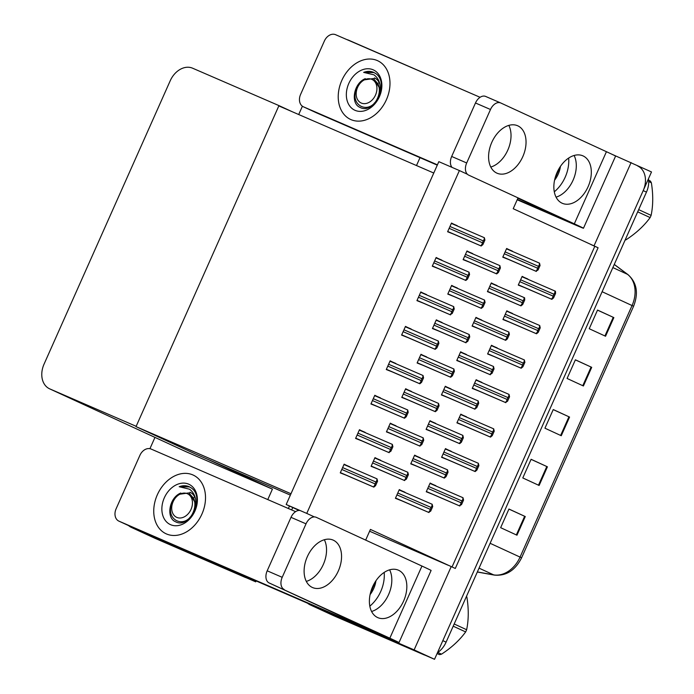 <?xml version="1.0" encoding="UTF-8"?>
<svg xmlns="http://www.w3.org/2000/svg" width="694" height="694" viewBox="0 0 694 694"><rect width="100%" height="100%" fill="white"/><g stroke="black" fill="none" stroke-linecap="round" stroke-linejoin="round"><path stroke-width="1.04" d="M365.669 540.097L370.423 529.418L455.299 568.455L598.089 247.749L513.213 208.712L518.036 197.877M369.616 531.231L447.934 565.159M451.221 566.582L414.127 649.896L434.522 659.3L330.812 614.381A20.421 15.337 114.8 0 1 330.57 614.268A20.421 15.337 114.8 0 1 330.327 614.155M414.127 649.896L310.418 604.968A20.421 15.337 114.8 0 1 310.166 604.864A20.421 15.337 114.8 0 1 307.581 603.225M611.466 154.051L651.501 171.956L434.522 659.3M631.106 162.552L594.012 245.867M452.046 566.963L594.801 246.327L590.724 244.444M594.801 246.327L598.089 247.749M457.094 225.906L451.49 223.043L447.613 231.753L453.468 234.069M512.259 251.341L506.646 248.478L502.768 257.179L508.624 259.495M441.766 260.354L436.153 257.491L432.275 266.192L438.131 268.517M496.921 285.781L491.309 282.918L487.431 291.627L493.287 293.944M426.428 294.803L420.816 291.94L416.938 300.641L422.793 302.957M481.584 320.229L475.971 317.366L472.094 326.067L477.949 328.392M411.091 329.242L405.478 326.38L401.6 335.089L407.456 337.405M395.754 363.691L390.141 360.828L386.272 369.538L392.119 371.854M349.741 467.027L344.137 464.165L340.26 472.874L346.115 475.19M420.234 458.014L414.63 455.151L410.753 463.852L416.608 466.177M435.572 423.566L429.968 420.703L426.09 429.413L431.937 431.729M450.909 389.126L445.296 386.263L441.427 394.964L447.274 397.28M466.247 354.677L460.634 351.815L456.765 360.516L462.612 362.832M365.079 432.588L359.475 429.725L355.597 438.426L361.444 440.742M380.416 398.139L374.803 395.276L370.934 403.977L376.781 406.302M404.897 492.462L399.293 489.6L395.415 498.301L401.271 500.617M472.605 253.813L466.993 250.95L463.115 259.66L468.971 261.976M527.761 279.24L522.148 276.377L518.271 285.087L524.126 287.403M457.268 288.262L451.655 285.399L447.777 294.1L453.633 296.416M512.424 313.688L506.811 310.825L502.942 319.535L508.789 321.851M441.931 322.71L436.318 319.847L432.449 328.548L438.296 330.865M426.593 357.15L420.98 354.287L417.111 362.997L422.958 365.313M411.256 391.598L405.652 388.735L401.774 397.436L407.621 399.761M380.581 460.495L374.977 457.632L371.099 466.333L376.955 468.65M451.074 451.473L445.47 448.61L441.592 457.32L447.448 459.636M466.411 417.025L460.807 414.162L456.93 422.872L462.785 425.188M395.918 426.047L390.314 423.184L386.437 431.885L392.292 434.201M497.086 348.136L491.473 345.274L487.604 353.975L493.451 356.3M481.749 382.585L476.145 379.722L472.267 388.423L478.114 390.739M435.745 485.921L430.133 483.059L426.255 491.76L432.11 494.076M459.393 170.559L438.834 161.659L286.188 504.503L306.748 513.404L459.393 170.559L467.4 174.246M306.748 513.404L314.373 516.917M286.188 504.503L299.036 510.42M430.072 483.189L435.841 485.687M390.254 423.314L396.022 425.812M374.916 457.762L380.685 460.261M405.591 388.866L411.36 391.373M420.928 354.426L426.697 356.924M436.257 319.977L442.035 322.476M451.594 285.529L457.372 288.027M466.932 251.089L472.701 253.588M476.084 379.852L481.853 382.351M491.421 345.404L497.19 347.902M460.747 414.301L466.515 416.799M445.409 448.74L451.178 451.247M506.759 310.964L512.528 313.462M522.088 276.516L527.865 279.014M399.232 489.73L405.001 492.228M374.751 395.407L380.52 397.905M359.414 429.855L365.183 432.353M344.077 464.303L349.845 466.802M390.08 360.967L395.858 363.465M405.417 326.518L411.195 329.017M420.755 292.07L426.524 294.568M436.092 257.621L441.861 260.129M451.43 223.182L457.199 225.68M460.582 351.945L466.351 354.443M445.244 386.393L451.013 388.892M429.907 420.842L435.676 423.34M414.57 455.281L420.338 457.788M475.911 317.496L481.688 320.003M491.248 283.057L497.025 285.555M506.585 248.608L512.354 251.107M290.37 495.117L194.771 453.703L136.024 426.619L278.815 105.913L433.767 173.032L290.986 493.746L136.024 426.619M235.526 572.012L235.327 572.446L255.73 581.85L152.012 536.93A20.421 15.337 114.8 0 1 151.769 536.818A20.421 15.337 114.8 0 1 151.526 536.705M235.327 572.446L131.617 527.527A20.421 15.337 114.8 0 1 131.374 527.414A20.421 15.337 114.8 0 1 128.564 525.584M289.493 506.021L288.383 508.511L289.493 506.021M256.129 580.939L255.73 581.85M346.879 39.593A20.421 15.337 114.8 0 1 348.596 40.183L457.875 87.67M420 157.668L416.495 165.545M278.953 105.601L192.602 68.203A20.421 15.337 -65.2 0 0 170.221 80.756L44.043 364.159A20.421 15.337 -65.2 0 0 49.569 388.796A20.421 15.337 -65.2 0 0 49.812 388.909L136.163 426.307L278.953 105.601L292.261 111.734M208.217 459.532L272.421 489.131L267.771 499.585M149.93 448.68L154.962 437.385M298.706 114.527L302.402 106.217M185.593 451.508A20.421 15.337 -65.2 0 0 185.836 451.621A20.421 15.337 -65.2 0 0 186.079 451.733L272.421 489.131M425.014 655.179A20.421 15.337 114.8 0 1 423.704 654.702L330.812 614.381A20.421 15.337 114.8 0 1 330.57 614.268L310.166 604.864M637.665 165.97A20.421 15.337 114.8 0 1 643.199 190.607L442.824 640.649L446.095 642.15A20.421 15.337 114.8 0 1 437.454 652.716M423.704 654.702L334.074 615.882A20.421 15.337 114.8 0 1 333.831 615.769A20.421 15.337 114.8 0 1 333.588 615.656M648.508 178.688A20.421 15.337 114.8 0 1 646.461 192.117L446.095 642.15M516.969 535.204L500.652 527.683L508.954 509.032L525.271 516.553L516.969 535.204M583.402 385.985L567.085 378.464L575.395 359.804L591.713 367.334L583.402 385.985M605.55 336.243L589.232 328.722L597.534 310.062L613.86 317.592L605.55 336.243M539.117 485.47L522.79 477.94L531.101 459.289L547.419 466.81L539.117 485.47M561.255 435.728L544.937 428.198L553.248 409.547L569.566 417.068L561.255 435.728M553.213 409.607L569.566 417.068M531.075 459.35L547.419 466.81M597.508 310.131L613.86 317.592M575.361 359.874L591.713 367.334M508.928 509.092L525.271 516.553M246.214 577.738A20.421 15.337 114.8 0 1 244.913 577.261L152.012 536.93A20.421 15.337 114.8 0 1 151.769 536.818L131.374 527.414M244.913 577.261L155.282 538.431A20.421 15.337 114.8 0 1 155.04 538.327A20.421 15.337 114.8 0 1 154.797 538.214M292.755 507.522L291.68 509.943M463.019 497.737L463.549 500.079L461.545 504.573L459.419 505.822L460.721 504.191A3.401 2.247 113.4 0 1 461.111 502.786L461.944 500.921A3.401 2.247 113.4 0 1 462.725 499.697L462.993 497.719L429.968 483.423L462.959 497.711M426.342 491.578L459.827 506.004M461.545 504.573L460.721 504.191M463.549 500.079L462.725 499.697M432.18 504.278L432.709 506.62L430.705 511.114L428.58 512.363L429.881 510.732A3.401 2.247 113.4 0 1 430.271 509.327L431.104 507.461A3.401 2.247 113.4 0 1 431.876 506.238L432.154 504.26L399.128 489.964L432.119 504.252M395.493 498.119L428.987 512.545M430.705 511.114L429.881 510.732M432.709 506.62L431.876 506.238M406.389 479.138L404.264 480.395L405.565 478.765A3.401 2.247 113.4 0 1 405.955 477.359L406.788 475.494A3.401 2.247 113.4 0 1 407.56 474.271L407.838 472.293L408.393 474.653L406.389 479.138L405.565 478.765M371.177 466.151L404.671 480.578M408.393 474.653L407.56 474.271M377.024 478.851L377.553 481.185L375.549 485.679L373.832 487.119L373.424 486.928L374.725 485.297A3.401 2.247 113.4 0 1 375.116 483.9L375.948 482.035A3.401 2.247 113.4 0 1 376.721 480.803L376.989 478.834L343.972 464.529L376.989 478.834M340.338 472.692L373.832 487.119M375.549 485.679L374.725 485.297M377.553 481.185L376.721 480.803M392.362 444.403L392.891 446.745L390.887 451.239L388.761 452.488L390.063 450.857A3.401 2.247 113.4 0 1 390.453 449.452L391.286 447.587A3.401 2.247 113.4 0 1 392.058 446.363L392.327 444.386L359.31 430.08M355.675 438.244L389.169 452.67M390.887 451.239L390.063 450.857M392.891 446.745L392.058 446.363M406.224 416.79L404.507 418.23L404.099 418.04L405.391 416.409A3.401 2.247 113.4 0 1 405.79 415.003L406.623 413.138A3.401 2.247 113.4 0 1 407.395 411.915L407.699 409.954L408.219 412.297L406.224 416.79L405.391 416.409M371.012 403.795L404.507 418.23M408.219 412.297L407.395 411.915M423.036 375.506L423.557 377.848L421.562 382.342L419.844 383.782L419.436 383.591L420.729 381.96A3.401 2.247 113.4 0 1 421.128 380.564L421.952 378.698A3.401 2.247 113.4 0 1 422.733 377.467L423.036 375.506L389.985 361.192L423.002 375.497M386.35 369.355L419.844 383.782M421.562 382.342L420.729 381.96M423.557 377.848L422.733 377.467M438.374 341.066L438.894 343.4L436.899 347.894L435.181 349.334L434.774 349.143L436.066 347.512A3.401 2.247 113.4 0 1 436.465 346.115L437.289 344.25A3.401 2.247 113.4 0 1 438.07 343.027L438.339 341.049L405.322 326.744L438.313 341.04M401.687 334.907L435.181 349.334M436.899 347.894L436.066 347.512M438.894 343.4L438.07 343.027M446.042 476.665L444.325 478.105L443.917 477.914L445.218 476.284A3.401 2.247 113.4 0 1 445.609 474.878L446.442 473.013A3.401 2.247 113.4 0 1 447.214 471.79L447.517 469.829L448.046 472.172L446.042 476.665L445.218 476.284M410.831 463.67L444.325 478.105M448.046 472.172L447.214 471.79M462.855 435.381L463.384 437.723L461.38 442.217L459.662 443.657L459.255 443.466L460.556 441.835A3.401 2.247 113.4 0 1 460.946 440.438L461.779 438.573A3.401 2.247 113.4 0 1 462.551 437.341L462.855 435.381L429.803 421.067L462.82 435.372M426.168 429.23L459.662 443.657M461.38 442.217L460.556 441.835M463.384 437.723L462.551 437.341M478.192 400.941L478.713 403.283L476.717 407.768L474.592 409.026L475.893 407.395A3.401 2.247 113.4 0 1 476.284 405.99L477.116 404.125A3.401 2.247 113.4 0 1 477.888 402.902L478.157 400.924L445.14 386.619L478.131 400.915M441.505 394.782L475 409.208M476.717 407.768L475.893 407.395M478.713 403.283L477.888 402.902M493.529 366.493L494.05 368.835L492.055 373.329L489.929 374.578L491.222 372.947A3.401 2.247 113.4 0 1 491.621 371.542L492.454 369.676A3.401 2.247 113.4 0 1 493.226 368.453L493.495 366.475L460.478 352.179L493.495 366.475M456.843 360.333L490.337 374.76M492.055 373.329L491.222 372.947M494.05 368.835L493.226 368.453M476.882 470.124L475.164 471.564L474.757 471.373L476.058 469.743A3.401 2.247 113.4 0 1 476.448 468.337L477.281 466.472A3.401 2.247 113.4 0 1 478.053 465.249L478.357 463.288L478.886 465.631L476.882 470.124L476.058 469.743M441.67 457.138L475.164 471.564M478.886 465.631L478.053 465.249M493.694 428.849L494.223 431.182L492.219 435.676L490.502 437.116L490.094 436.925L491.395 435.294A3.401 2.247 113.4 0 1 491.786 433.897L492.619 432.032A3.401 2.247 113.4 0 1 493.391 430.801L493.668 428.831L460.643 414.526L493.634 428.823M457.008 422.689L490.502 437.116M492.219 435.676L491.395 435.294M494.223 431.182L493.391 430.801M509.032 394.4L509.561 396.742L507.557 401.236L505.432 402.485L506.733 400.854A3.401 2.247 113.4 0 1 507.123 399.449L507.956 397.584A3.401 2.247 113.4 0 1 508.728 396.361L508.997 394.383L475.98 380.078L508.971 394.374M472.345 388.241L505.839 402.667M507.557 401.236L506.733 400.854M509.561 396.742L508.728 396.361M423.201 437.862L423.73 440.204L421.726 444.698L419.601 445.947L420.902 444.316A3.401 2.247 113.4 0 1 421.293 442.911L422.126 441.046A3.401 2.247 113.4 0 1 422.898 439.823L423.167 437.845L390.149 423.548L423.14 437.836M386.515 431.703L420.009 446.129M421.726 444.698L420.902 444.316M423.73 440.204L422.898 439.823M438.539 403.414L439.068 405.756L437.064 410.249L435.346 411.689L434.938 411.499L436.24 409.868A3.401 2.247 113.4 0 1 436.63 408.462L437.463 406.597A3.401 2.247 113.4 0 1 438.235 405.374L438.539 403.414L405.487 389.1L438.478 403.388M401.852 397.254L435.346 411.689M437.064 410.249L436.24 409.868M439.068 405.756L438.235 405.374M453.876 368.974L454.397 371.307L452.401 375.801L450.684 377.241L450.276 377.05L451.568 375.419A3.401 2.247 113.4 0 1 451.968 374.023L452.8 372.158A3.401 2.247 113.4 0 1 453.572 370.926L453.841 368.956L420.824 354.651L453.841 368.956M417.189 362.815L450.684 377.241M452.401 375.801L451.568 375.419M454.397 371.307L453.572 370.926M522.816 156.618A25.869 17.072 113.4 0 0 517.594 125.735A25.869 17.072 113.4 0 0 491.812 142.322A25.869 17.072 113.4 0 0 497.034 173.205A25.869 17.072 113.4 0 0 522.816 156.618M490.779 167.046A25.869 17.072 113.4 0 0 507.8 150.112A25.869 17.072 113.4 0 0 508.832 125.388M588.096 186.712A25.869 17.072 113.4 0 0 582.873 155.829A25.869 17.072 113.4 0 0 557.082 172.416A25.869 17.072 113.4 0 0 562.305 203.299A25.869 17.072 113.4 0 0 588.096 186.712M556.059 197.139A25.869 17.072 113.4 0 0 573.071 180.206A25.869 17.072 113.4 0 0 574.103 155.482M350.956 119.611A32.332 24.29 -65.2 0 0 386.28 99.988A32.332 24.29 -65.2 0 0 377.649 60.716A32.332 24.29 -65.2 0 0 377.258 60.543A32.332 24.29 -65.2 0 0 341.934 80.157A32.332 24.29 -65.2 0 0 350.574 119.437A32.332 24.29 -65.2 0 0 350.956 119.611A32.332 24.29 114.8 0 1 350.574 119.437A32.332 24.29 114.8 0 1 341.934 80.157A32.332 24.29 114.8 0 1 377.258 60.543A32.332 24.29 114.8 0 1 377.649 60.716A32.332 24.29 114.8 0 1 386.28 99.988A32.332 24.29 114.8 0 1 350.956 119.611M554.298 191.822A32.332 24.29 -65.2 0 0 568.672 158.059A32.332 24.29 114.8 0 1 554.298 191.822M303.347 106.772A10.21 7.669 -65.2 0 0 303.469 106.824L316.525 112.844A10.21 7.669 114.8 0 1 316.403 112.792L303.347 106.772A10.21 7.669 -65.2 0 1 300.58 94.453L324.393 40.981A10.21 7.669 -65.2 0 1 335.584 34.7L480.092 97.299M316.525 112.844L437.281 165.146M517.195 199.768L570.641 222.913A40.842 0.468 -156 0 0 583.472 228.239A40.842 0.468 -156 0 0 574.32 223.824L468.658 175.114A10.21 6.74 113.4 0 1 466.689 162.969L490.493 109.496L475.477 102.99A10.21 6.74 -66.6 0 1 485.661 96.44A10.21 6.74 -66.6 0 1 485.748 96.483L500.582 102.903M574.32 223.824L606.435 151.7L500.773 102.99A10.21 6.74 113.4 0 0 500.678 102.946A10.21 6.74 113.4 0 0 490.493 109.496M452.028 167.367A10.21 6.74 -66.6 0 1 451.673 156.462L475.477 102.99M517.88 198.224L565.619 220.302L517.325 199.456M437.42 164.842L303.469 106.824M606.435 151.7A40.842 0.468 24 0 1 615.587 156.115L583.472 228.239M338.334 570.962A25.869 17.072 113.4 0 0 333.111 540.088A25.869 17.072 113.4 0 0 307.329 556.675A25.869 17.072 113.4 0 0 312.552 587.549A25.869 17.072 113.4 0 0 338.334 570.962M306.306 581.399A25.869 17.072 113.4 0 0 323.317 564.465A25.869 17.072 113.4 0 0 324.35 539.741M403.613 601.056A25.869 17.072 113.4 0 0 398.391 570.182A25.869 17.072 113.4 0 0 372.609 586.768A25.869 17.072 113.4 0 0 377.831 617.643A25.869 17.072 113.4 0 0 403.613 601.056M371.576 611.492A25.869 17.072 113.4 0 0 388.597 594.558A25.869 17.072 113.4 0 0 389.62 569.835M166.482 533.955A32.332 24.29 -65.2 0 0 201.807 514.332A32.332 24.29 -65.2 0 0 193.166 475.06A32.332 24.29 -65.2 0 0 192.776 474.887A32.332 24.29 -65.2 0 0 157.451 494.51A32.332 24.29 -65.2 0 0 166.092 533.781A32.332 24.29 -65.2 0 0 166.482 533.955A32.332 24.29 114.8 0 1 166.092 533.781A32.332 24.29 114.8 0 1 157.451 494.51A32.332 24.29 114.8 0 1 192.776 474.887A32.332 24.29 114.8 0 1 193.166 475.06A32.332 24.29 114.8 0 1 201.807 514.332A32.332 24.29 114.8 0 1 166.482 533.955M369.815 606.174A32.332 24.29 -65.2 0 0 384.198 572.403A32.332 24.29 114.8 0 1 369.815 606.174M118.874 521.116A10.21 7.669 -65.2 0 0 118.995 521.177L132.042 527.188A10.21 7.669 114.8 0 1 131.921 527.136L118.874 521.116A10.21 7.669 -65.2 0 1 116.106 508.797L139.91 455.325A10.21 7.669 -65.2 0 1 151.101 449.044L295.609 511.643M132.042 527.188L386.159 637.266A40.842 0.468 -156 0 0 398.989 642.592A40.842 0.468 -156 0 0 389.837 638.176L269.159 582.96L381.136 634.646L118.995 521.177M389.837 638.176L421.952 566.052L316.291 517.334A10.21 6.74 113.4 0 0 316.195 517.29A10.21 6.74 113.4 0 0 306.019 523.84L291.003 517.334A10.21 6.74 -66.6 0 1 299.929 510.454M269.159 582.96A10.21 6.74 -66.6 0 1 267.19 570.806L282.206 577.313L306.019 523.84M282.206 577.313A10.21 6.74 113.4 0 0 284.176 589.458M267.19 570.806L291.003 517.334M421.952 566.052A40.842 0.468 24 0 1 431.104 570.468L398.989 642.592M560.431 166.413A22.191 16.673 114.8 0 1 554.558 180.223M559.867 167.254L554.792 179.191M559.104 170.23L559.52 167.809M195.829 507.132L195.63 499.576C194.814 494.996 192.767 491.534 189.471 489.183L179.182 486.728C182.713 485.41 186.009 485.392 189.063 486.676L189.306 486.789M189.063 486.676L191.015 487.761C205.702 496.973 189.748 529.808 175.374 521.671C165.987 517.845 168.98 497.693 180.813 493.018M188.655 484.152A22.191 16.673 114.8 0 1 194.927 511.053A22.191 16.673 114.8 0 1 170.603 524.699A22.191 16.673 114.8 0 1 164.331 497.798A22.191 16.673 114.8 0 1 188.655 484.152M182.375 521.871L184.691 521.576M195.63 499.576A15.389 11.564 -65.2 0 0 190.147 492.332A15.389 11.564 -65.2 0 0 189.965 492.246M187.241 520.136L185.367 521.255M189.566 486.91L179.182 486.728M375.948 580.757A22.191 16.673 114.8 0 1 370.084 594.576M375.393 581.598L370.31 593.544M374.855 584.339L375.038 582.153M380.538 92.545L380.104 85.223C379.297 80.643 377.241 77.181 373.953 74.831L363.656 72.384C367.195 71.057 370.492 71.04 373.546 72.332L373.788 72.436M373.546 72.332L375.497 73.417C390.175 82.621 374.231 115.464 359.856 107.327C350.461 103.501 353.454 83.349 365.296 78.665M373.138 69.799A22.191 16.673 114.8 0 1 379.41 96.7A22.191 16.673 114.8 0 1 355.085 110.346A22.191 16.673 114.8 0 1 348.804 83.445A22.191 16.673 114.8 0 1 373.138 69.799M366.857 107.527L369.165 107.232M380.104 85.223A15.389 11.564 -65.2 0 0 374.63 77.98A15.389 11.564 -65.2 0 0 374.448 77.901M374.049 72.566L363.656 72.384M638.662 209.631L651.111 215.374A36.756 27.613 114.8 0 1 650.634 216.485A36.756 27.613 114.8 0 1 650.131 217.578L637.682 211.835M625.355 239.525L625.988 239.812C635.973 233.34 644.023 225.932 650.131 217.578M625.988 239.812A36.756 27.613 114.8 0 1 625.121 240.046M557.846 170.811L555.157 177.759M648.673 180.258L650.425 181.065A36.756 27.613 114.8 0 1 651.371 182.791L648.725 181.568M651.111 215.374C653.175 205.467 653.262 194.606 651.371 182.791M558.861 171.609L559.269 168.226M191.015 509.422A12.969 9.742 114.8 0 1 176.805 517.394A12.969 9.742 114.8 0 1 173.136 501.675A12.969 9.742 114.8 0 1 187.354 493.703A12.969 9.742 114.8 0 1 191.015 509.422M178.896 494.354L188.898 492.905L193.591 498.283C195.24 502.048 195.3 506.169 193.791 510.663C186.677 531.127 163.237 520.361 172.693 501.571M189.861 517.325L189.835 517.967M194.823 497.199L194.077 497.294M195.587 508.502L195.977 503.827L189.245 493.078M454.18 623.984L466.637 629.727A36.756 27.613 114.8 0 1 466.16 630.829A36.756 27.613 114.8 0 1 465.657 631.922L453.199 626.188M437.827 652.464L441.505 654.164C451.499 647.693 459.549 640.276 465.657 631.922M441.505 654.164A36.756 27.613 114.8 0 1 439.58 654.642L437.107 653.496M437.073 653.575L439.58 654.642M373.363 585.163L370.683 592.112M466.481 596.354A36.756 27.613 114.8 0 1 466.897 597.135L466.264 596.849M466.637 629.727C468.693 619.82 468.78 608.959 466.897 597.135M374.378 585.953L374.786 582.57M375.497 95.078A12.969 9.742 114.8 0 1 361.279 103.05A12.969 9.742 114.8 0 1 357.618 87.331A12.969 9.742 114.8 0 1 371.828 79.359A12.969 9.742 114.8 0 1 375.497 95.078M363.378 80.001L373.381 78.561L378.074 83.931C379.713 87.696 379.783 91.825 378.273 96.31C371.16 116.783 347.711 106.009 357.176 87.218M374.344 102.981L374.318 103.623M379.297 82.846L378.56 82.942M369.685 106.538L371.724 105.783M380.06 94.158L380.459 89.483L373.728 78.726M508.867 332.044L509.387 334.387L507.392 338.88L505.674 340.32L505.267 340.129L506.559 338.499A3.401 2.247 113.4 0 1 506.958 337.093L507.782 335.228A3.401 2.247 113.4 0 1 508.563 334.005L508.867 332.044L475.815 317.731L508.806 332.018M472.18 325.885L505.674 340.32M507.392 338.88L506.559 338.499M509.387 334.387L508.563 334.005M522.729 304.432L521.012 305.872L520.604 305.681L521.897 304.05A3.401 2.247 113.4 0 1 522.296 302.653L523.12 300.788A3.401 2.247 113.4 0 1 523.901 299.556L524.17 297.587L524.603 297.787L524.725 299.938L522.729 304.432L521.897 304.05M487.518 291.445L521.012 305.872M524.725 299.938L523.901 299.556M539.533 263.156L540.062 265.498L538.058 269.992L535.942 271.241L537.234 269.61A3.401 2.247 113.4 0 1 537.624 268.205L538.457 266.34A3.401 2.247 113.4 0 1 539.238 265.117L539.507 263.139L506.481 248.834L539.472 263.13M502.855 256.997L536.341 271.423M538.058 269.992L537.234 269.61M540.062 265.498L539.238 265.117M453.703 306.618L454.232 308.96L452.236 313.454L450.111 314.703L451.404 313.072A3.401 2.247 113.4 0 1 451.803 311.667L452.627 309.802A3.401 2.247 113.4 0 1 453.408 308.578L453.676 306.601L420.651 292.304L453.642 306.592M417.025 300.459L450.519 314.885M452.236 313.454L451.404 313.072M454.232 308.96L453.408 308.578M469.04 272.169L469.569 274.512L467.565 279.005L465.848 280.445L465.448 280.255L466.741 278.624A3.401 2.247 113.4 0 1 467.131 277.218L467.964 275.353A3.401 2.247 113.4 0 1 468.745 274.13L469.04 272.169L435.988 257.856L468.979 272.143M432.362 266.01L465.848 280.445M467.565 279.005L466.741 278.624M469.569 274.512L468.745 274.13M484.377 237.73L484.906 240.063L482.903 244.557L481.185 245.997L480.777 245.806L482.078 244.175A3.401 2.247 113.4 0 1 482.469 242.779L483.302 240.913A3.401 2.247 113.4 0 1 484.074 239.682L484.351 237.712L451.326 223.407L484.317 237.695M447.691 231.57L481.185 245.997M482.903 244.557L482.078 244.175M484.906 240.063L484.074 239.682M469.213 334.525L469.734 336.868L467.739 341.361L465.613 342.61L466.906 340.98A3.401 2.247 113.4 0 1 467.305 339.574L468.129 337.709A3.401 2.247 113.4 0 1 468.91 336.486L469.179 334.508L436.162 320.203L469.153 334.499M432.527 328.366L466.021 342.793M467.739 341.361L466.906 340.98M469.734 336.868L468.91 336.486M484.551 300.077L485.071 302.419L483.076 306.913L481.358 308.353L480.951 308.162L482.243 306.531A3.401 2.247 113.4 0 1 482.642 305.126L483.466 303.261A3.401 2.247 113.4 0 1 484.247 302.037L484.551 300.077L451.499 285.763L484.516 300.068M447.864 293.918L481.358 308.353M483.076 306.913L482.243 306.531M485.071 302.419L484.247 302.037M499.88 265.629L500.409 267.971L498.413 272.464L496.696 273.904L496.288 273.714L497.581 272.083A3.401 2.247 113.4 0 1 497.98 270.686L498.804 268.821A3.401 2.247 113.4 0 1 499.585 267.589L499.88 265.629L466.828 251.315L499.819 265.602M463.202 259.478L496.696 273.904M498.413 272.464L497.581 272.083M500.409 267.971L499.585 267.589M524.369 359.952L524.89 362.294L522.894 366.788L521.177 368.228L520.769 368.037L522.062 366.406A3.401 2.247 113.4 0 1 522.461 365.001L523.293 363.136A3.401 2.247 113.4 0 1 524.065 361.912L524.369 359.952L491.317 345.638L524.334 359.943M487.682 353.793L521.177 368.228M522.894 366.788L522.062 366.406M524.89 362.294L524.065 361.912M539.706 325.503L540.227 327.846L538.232 332.339L536.514 333.779L536.106 333.588L537.399 331.958A3.401 2.247 113.4 0 1 537.798 330.561L538.631 328.696A3.401 2.247 113.4 0 1 539.403 327.464L539.706 325.503L506.655 311.19L539.646 325.477M503.02 319.353L536.514 333.779M538.232 332.339L537.399 331.958M540.227 327.846L539.403 327.464M553.569 297.891L551.851 299.331L551.444 299.14L552.736 297.509A3.401 2.247 113.4 0 1 553.135 296.112L553.959 294.247A3.401 2.247 113.4 0 1 554.74 293.024L555.009 291.046L555.452 291.246L555.564 293.397L553.569 297.891L552.736 297.509M518.357 284.904L551.851 299.331M555.564 293.397L554.74 293.024M310.418 604.968L334.074 615.882M131.617 527.527L155.282 538.431M49.812 388.909L186.079 451.733M602.114 291.714L633.587 306.254L521.584 557.829L520.058 557.091L632.061 305.525A27.222 20.456 -65.2 0 0 627.454 274.312A6.81 4.433 -53.3 0 1 627.983 274.616C636.823 282.51 638.697 293.059 633.587 306.254M521.584 557.829C515.217 570.416 506.134 576.167 494.336 575.092A6.81 4.407 -79.8 0 1 493.642 574.866A27.222 20.456 -65.2 0 0 520.058 557.091L490.111 543.289M477.359 571.925L493.642 574.866L479.042 568.134M612.863 267.58L627.454 274.312L614.242 264.475M646.461 192.117L643.199 190.607M560.639 435.442L568.941 416.782M582.778 385.699L591.088 367.048M604.925 335.957L613.236 317.305M538.492 485.175L546.794 466.524M516.345 534.918L524.647 516.267M426.368 491.499L459.419 505.822M427.773 488.35L461.111 502.786M428.606 486.485L461.944 500.921M395.528 498.04L428.58 512.363M396.933 494.883L430.271 509.327M397.766 493.018L431.104 507.461M371.212 466.073L404.264 480.395M372.617 462.915L405.955 477.359M373.45 461.05L406.788 475.494M407.838 472.293L374.812 457.988L407.803 472.284M340.372 472.614L373.424 486.928M341.778 469.456L375.116 483.9M342.61 467.591L375.948 482.035M355.71 438.166L388.761 452.488M357.115 435.008L390.453 449.452M357.948 433.143L391.286 447.587M359.31 430.089L392.301 444.377M371.047 403.726L404.099 418.04M372.452 400.568L405.79 415.003M373.285 398.703L406.623 413.138M407.664 409.946L374.647 395.641L407.638 409.928M386.385 369.277L419.436 383.591M387.79 366.12L421.128 380.564M388.623 364.255L421.952 378.698M401.722 334.829L434.774 349.143M403.127 331.671L436.465 346.115M403.951 329.806L437.289 344.25M410.865 463.601L443.917 477.914M412.271 460.443L445.609 474.878M413.103 458.578L446.442 473.013M447.491 469.821L414.465 455.516L447.457 469.803M426.203 429.152L459.255 443.466M427.608 425.995L460.946 440.438M428.441 424.129L461.779 438.573M441.54 394.704L474.592 409.026M442.946 391.546L476.284 405.99M443.778 389.681L477.116 404.125M456.878 360.255L489.929 374.578M458.283 357.106L491.621 371.542M459.116 355.241L492.454 369.676M441.705 457.06L474.757 471.373M443.11 453.902L476.448 468.337M443.943 452.037L477.281 466.472M478.331 463.28L445.305 448.975L478.296 463.262M457.042 422.611L490.094 436.925M458.448 419.454L491.786 433.897M459.281 417.588L492.619 432.032M472.38 388.163L505.432 402.485M473.785 385.005L507.123 399.449M474.618 383.14L507.956 397.584M386.549 431.625L419.601 445.947M387.955 428.476L421.293 442.911M388.787 426.61L422.126 441.046M401.887 397.185L434.938 411.499M403.292 394.027L436.63 408.462M404.125 392.162L437.463 406.597M417.224 362.736L450.276 377.05M418.629 359.579L451.968 374.023M419.462 357.714L452.8 372.158M451.673 156.462L466.689 162.969M472.215 325.816L505.267 340.129M473.62 322.658L506.958 337.093M474.444 320.793L507.782 335.228M487.552 291.367L520.604 305.681M488.958 288.21L522.296 302.653M489.782 286.344L523.12 300.788M524.17 297.587L491.144 283.282L524.135 297.579M502.89 256.919L535.942 271.241M504.295 253.761L537.624 268.205M505.119 251.896L538.457 266.34M417.059 300.381L450.111 314.703M418.465 297.232L451.803 311.667M419.289 295.358L452.627 309.802M432.388 265.941L465.448 280.255M433.793 262.783L467.131 277.218M434.626 260.918L467.964 275.353M447.725 231.492L480.777 245.806M449.131 228.335L482.469 242.779M449.964 226.47L483.302 240.913M432.562 328.288L465.613 342.61M433.967 325.13L467.305 339.574M434.8 323.265L468.129 337.709M447.899 293.848L480.951 308.162M449.304 290.691L482.642 305.126M450.128 288.825L483.466 303.261M463.236 259.4L496.288 273.714M464.642 256.242L497.98 270.686M465.466 254.377L498.804 268.821M487.717 353.723L520.769 368.037M489.123 350.565L522.461 365.001M489.955 348.7L523.293 363.136M503.055 319.275L536.106 333.588M504.46 316.117L537.798 330.561M505.293 314.252L538.631 328.696M518.392 284.826L551.444 299.14M519.797 281.669L553.135 296.112M520.621 279.803L553.959 294.247M555.009 291.046L521.992 276.741L554.983 291.038M49.569 388.796L185.836 451.621M494.336 575.092L477.316 572.012M614.268 264.414L627.983 274.616M333.831 615.769L330.57 614.268M155.04 538.327L151.769 536.818M500.678 102.946L485.661 96.44M188.907 492.905L189.653 493.252M373.381 78.561L374.135 78.908"/></g></svg>
